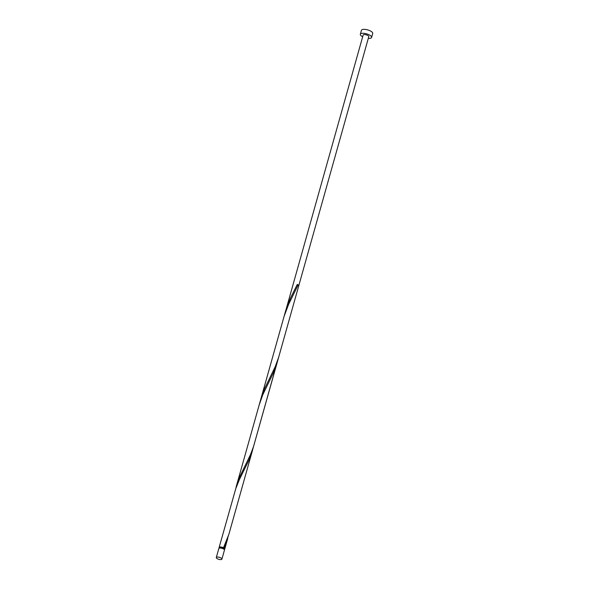 <?xml version="1.0" encoding="UTF-8"?>
<svg xmlns="http://www.w3.org/2000/svg" width="589" height="589" viewBox="0 0 589 589"><rect width="100%" height="100%" fill="white"/><g stroke="black" fill="none" stroke-linecap="round" stroke-linejoin="round"><path stroke-width="0.88" d="M221.265 559.55A2.93 1.045 -164.3 0 0 221.92 559.123A2.93 1.045 -164.3 0 0 220.212 557.606A2.93 1.045 -164.3 0 0 216.943 557.106A2.93 1.045 -164.3 0 0 216.288 557.533A2.93 1.045 -164.3 0 0 217.996 559.049A2.93 1.045 -164.3 0 0 221.265 559.55M216.288 557.533L218.821 548.521A2.93 1.045 15.7 0 1 219.483 548.087A2.93 1.045 15.7 0 1 222.745 548.587A2.93 1.045 15.7 0 1 224.453 550.104L221.92 559.123M219.557 548.072L219.682 547.623A2.341 0.832 15.7 0 1 220.205 547.277A2.341 0.832 15.7 0 1 223.4 547.954A2.341 0.832 15.7 0 1 224.188 548.889L224.063 549.338M368.294 38.373A5.853 2.091 -164.3 0 0 370.282 38.292A5.853 2.091 -164.3 0 0 371.6 37.431A5.853 2.091 -164.3 0 0 368.184 34.398A5.853 2.091 -164.3 0 0 361.653 33.396A5.853 2.091 -164.3 0 0 360.335 34.258A5.853 2.091 -164.3 0 0 362.662 36.79M371.6 37.431L372.712 33.477A5.853 2.091 -164.3 0 0 369.296 30.444A5.853 2.091 -164.3 0 0 362.758 29.45A5.853 2.091 -164.3 0 0 361.44 30.311L360.335 34.258M219.388 548.109A2.93 1.045 15.7 0 1 219.115 547.468A2.93 1.045 15.7 0 1 219.778 547.034A2.93 1.045 15.7 0 1 223.305 547.645L224.159 548.131A2.93 1.045 15.7 0 1 224.755 549.051A2.93 1.045 15.7 0 1 224.188 549.456M224.159 548.131L228.48 535.526M219.115 547.468L235.747 488.73L239.333 479.711L248.823 460.392L251.893 452.389L277.809 360.048M236.027 487.294L284.089 316.352L288.662 304.233L298.144 284.914A2.93 1.045 15.7 0 0 297.29 284.428L290.348 298.387L285.739 310.484L260.691 399.556L264.387 389.071L275.159 366.829L278.656 357.273L253.535 446.565L250.502 454.568L239.73 476.81L235.291 490.107M252.423 450.607L228.878 534.304L223.4 547.954M259.123 405.151L262.709 394.924L273.487 372.653L277.088 362.868M278.656 357.273L368.788 36.636A2.93 1.045 -164.3 0 0 367.072 35.119A2.93 1.045 -164.3 0 0 363.811 34.618A2.93 1.045 -164.3 0 0 363.148 35.053L284.62 314.629M298.144 284.914L297.209 284.59M224.755 549.051L227.759 538.346"/></g></svg>
